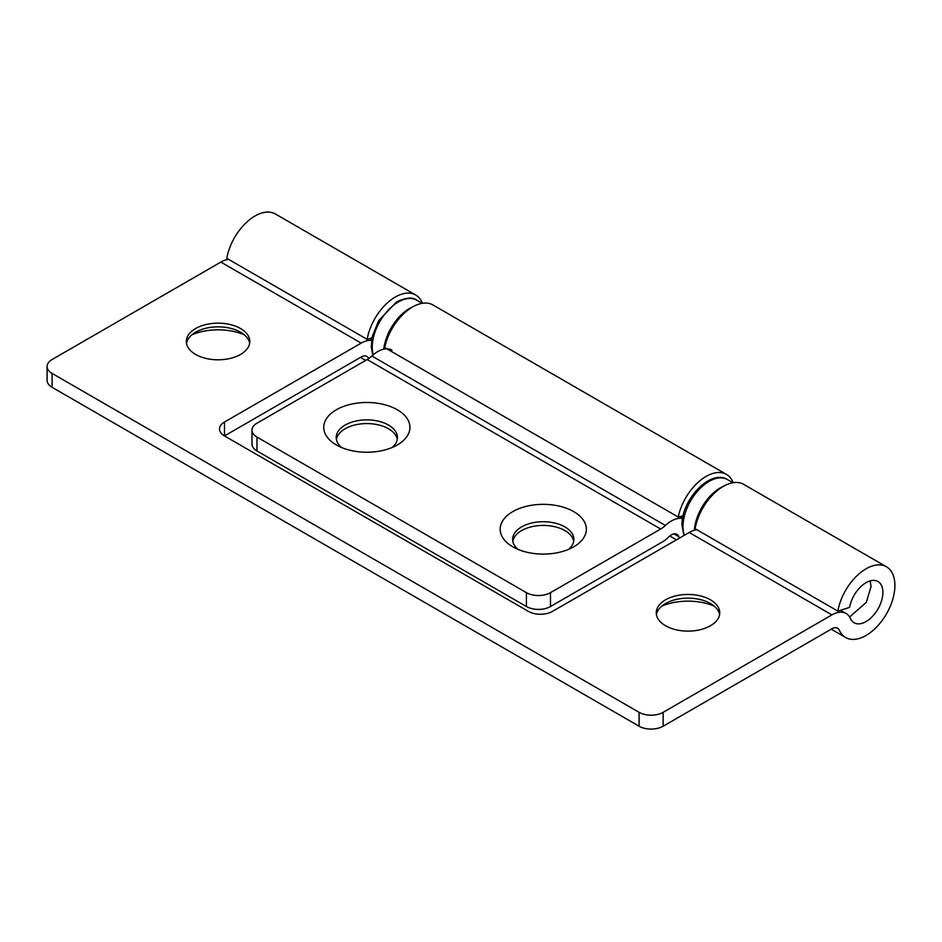 <?xml version="1.0" encoding="UTF-8"?>
<svg xmlns="http://www.w3.org/2000/svg" width="942" height="942" viewBox="0 0 942 942"><rect width="100%" height="100%" fill="white"/><g stroke="black" fill="none" stroke-linecap="round" stroke-linejoin="round"><path stroke-width="1.41" d="M870.137 580.908L871.044 586.513L866.346 602.315L850.614 616.115M682.573 518.524A28.354 16.367 120 0 0 665.405 525.471A22.679 13.094 -60 0 1 660.683 529.015L550.481 592.648A17.015 9.82 180 0 1 526.413 592.648L256.978 437.076A17.015 9.82 180 0 1 251.985 430.141L251.985 444.023A17.015 9.82 -0 0 0 256.978 450.971L526.413 606.53A17.015 9.82 0 0 0 550.481 606.53L662.685 541.756A22.679 13.094 120 0 0 668.443 537.199A11.339 6.547 -60 0 1 676.992 534.35A11.339 6.547 -60 0 1 678.864 536.693A40.824 23.574 120 0 0 679.453 538.094M251.985 430.141A17.015 9.82 180 0 1 256.978 423.193L367.18 359.561A22.679 13.094 120 0 0 371.902 356.017L665.405 525.471M733.17 482.693A40.824 23.574 120 0 0 726.459 474.415A40.824 23.574 120 0 0 706.053 476.44A40.824 23.574 120 0 0 678.205 517.017L683.138 515.733M573.737 546.807A43.096 24.881 180 0 1 512.789 546.807A43.096 24.881 180 0 1 512.789 511.624A43.096 24.881 180 0 1 573.725 511.624A43.096 24.881 180 0 1 573.737 546.807L573.737 546.807M397.312 444.954A43.096 24.881 180 0 1 336.365 444.954A43.096 24.881 180 0 1 336.365 409.77A43.096 24.881 180 0 1 397.312 409.77A43.096 24.881 180 0 1 397.312 444.954L397.312 444.954M391.99 350.165A28.354 16.367 120 0 0 371.902 356.017M726.459 474.415L432.955 304.961A40.824 23.574 120 0 0 412.549 306.986A40.824 23.574 120 0 0 384.701 347.574L678.205 517.017M397.288 439.396A30.615 17.674 -0 0 0 377.059 424.583A30.615 17.674 -0 0 0 345.184 428.751A30.615 17.674 -0 0 0 336.388 439.396M573.713 541.25A30.615 17.674 -0 0 0 553.472 526.437A30.615 17.674 -0 0 0 521.609 530.605A30.615 17.674 -0 0 0 512.801 541.25M517.959 549.351A30.615 17.674 180 0 1 512.636 539.401A30.615 17.674 180 0 1 521.609 526.896A30.615 17.674 180 0 1 554.979 523.069A30.615 17.674 180 0 1 573.878 539.401A30.615 17.674 180 0 1 568.568 549.351M341.534 447.497A30.615 17.674 180 0 1 336.212 437.547A30.615 17.674 180 0 1 345.184 425.042A30.615 17.674 180 0 1 378.554 421.215A30.615 17.674 180 0 1 397.453 437.547A30.615 17.674 180 0 1 392.143 447.497M47.1 366.473L47.1 380.368A17.015 9.82 -0 0 0 52.081 387.315L639.088 726.211A17.015 9.82 -0 0 0 663.144 726.211L831.916 628.773A11.339 6.547 -60 0 1 837.591 628.22A11.339 6.547 -60 0 1 839.334 630.233A40.824 23.574 120 0 0 845.622 637.498A40.824 23.574 120 0 0 886.446 613.925A40.824 23.574 120 0 0 886.446 566.778A40.824 23.574 120 0 0 857.985 574.773A40.824 23.574 120 0 0 837.862 611.122L849.602 607.378A23.821 13.753 -60 0 1 861.329 586.171A23.821 13.753 -60 0 1 877.944 581.508A23.821 13.753 -60 0 1 877.944 609.015A23.821 13.753 -60 0 1 854.123 622.756A23.821 13.753 -60 0 1 850.461 618.529A28.354 16.367 120 0 0 846.093 613.477A28.354 16.367 120 0 0 831.916 614.891L663.144 712.329A17.015 9.82 180 0 1 639.088 712.329L52.081 373.421A17.015 9.82 180 0 1 47.1 366.473A17.015 9.82 180 0 1 52.081 359.526L220.852 262.088L361.186 343.112A28.354 16.367 -60 0 1 371.631 340.474M228.67 259.415A28.354 16.367 120 0 0 220.852 262.088M415.716 295.011L275.382 213.987A40.824 23.574 120 0 0 246.922 221.982A40.824 23.574 120 0 0 226.798 258.332L367.133 339.344A40.824 23.574 -60 0 1 387.256 302.994A40.824 23.574 -60 0 1 415.716 295.011A40.824 23.574 -60 0 1 422.428 303.289M368.675 358.619A40.824 23.574 -60 0 1 368.605 358.455A11.339 6.547 -60 0 0 366.862 356.441A11.339 6.547 -60 0 0 361.186 357.006L224.49 435.922L528.427 611.393A17.015 9.82 -0 0 0 552.483 611.393L689.179 532.477A28.354 16.367 -60 0 1 696.998 529.793M837.862 611.122L695.114 528.709A40.824 23.574 -60 0 1 715.237 492.36A40.824 23.574 -60 0 1 743.697 484.365L886.446 566.778M361.186 343.112L224.49 422.04A17.015 9.82 0 0 0 219.51 428.975A17.015 9.82 0 0 0 224.49 435.922L224.49 422.04M367.133 339.344L372.078 337.766M195.63 328.511A31.757 18.334 -0 0 0 186.328 341.475A31.757 18.334 -0 0 0 205.933 358.407A31.757 18.334 -0 0 0 240.528 354.439A31.757 18.334 -0 0 0 249.83 341.475A31.757 18.334 -0 0 0 230.237 324.543A31.757 18.334 -0 0 0 195.63 328.511M665.547 599.818A31.757 18.334 -0 0 0 656.256 612.783A31.757 18.334 -0 0 0 675.85 629.727A31.757 18.334 -0 0 0 710.456 625.747A31.757 18.334 -0 0 0 719.759 612.783A31.757 18.334 -0 0 0 700.153 595.85A31.757 18.334 -0 0 0 665.547 599.818M714.13 606.071A44.227 25.54 -0 0 0 661.873 606.071M244.214 334.763A44.227 25.54 -0 0 0 191.944 334.763M249.677 343.324A31.757 18.334 -0 0 0 240.54 332.22A31.757 18.334 -0 0 0 195.63 332.22L195.63 332.22A31.757 18.334 -0 0 0 186.492 343.324M719.594 614.631A31.757 18.334 -0 0 0 710.456 603.528A31.757 18.334 -0 0 0 665.547 603.528L665.547 603.528A31.757 18.334 -0 0 0 656.409 614.631M412.773 306.857A36.856 21.277 120 0 0 409.535 308.493A36.856 21.277 120 0 0 383.747 349.188M372.797 355.205L371.266 346.585L372.514 335.823L378.649 320.716L396.606 301.84C406.238 297.495 412.949 296.942 416.741 300.18A36.856 21.277 120 0 0 398.313 302.005A36.856 21.277 120 0 0 373.244 354.816M684.328 535.28A36.856 21.277 -60 0 1 682.997 526.554A36.856 21.277 -60 0 1 709.055 481.409A36.856 21.277 -60 0 1 727.483 479.584L732.935 482.74M723.515 486.26A36.856 21.277 120 0 0 720.277 487.897A36.856 21.277 120 0 0 694.325 530.275M550.481 606.53L550.481 592.648M526.413 592.648L526.413 606.53M256.978 450.971L256.978 437.076M367.18 359.561L660.683 529.015M678.864 536.693L674.025 533.902M663.144 712.329L663.144 726.211M689.179 532.477L831.916 614.891M52.081 387.315L52.081 373.421M639.088 712.329L639.088 726.211M416.741 300.18L422.193 303.324M683.904 535.527L681.996 525.165C681.137 500.379 710.197 468.621 727.483 479.584M682.667 517.994L680.124 516.522M676.45 539.825L669.786 535.974M371.749 339.626L369.794 338.496M365.708 360.421L360.492 357.407M845.622 637.498L831.221 629.174M846.093 613.477L840.523 610.275"/></g></svg>
